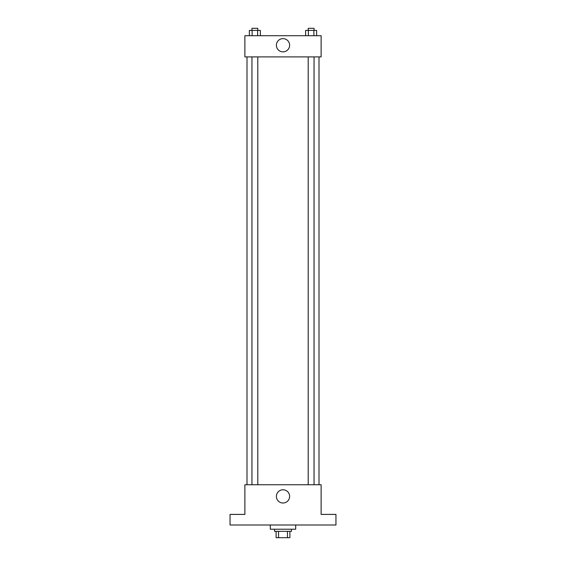 <?xml version="1.0" encoding="UTF-8"?>
<svg xmlns="http://www.w3.org/2000/svg" width="566" height="566" viewBox="0 0 566 566"><rect width="100%" height="100%" fill="white"/><g stroke="black" fill="none" stroke-linecap="round" stroke-linejoin="round"><path stroke-width="0.85" d="M287.457 531.347L287.457 537.7L276.116 537.7L276.116 531.347M287.457 537.7L289.884 537.7L289.884 531.347L289.884 537.7M291.476 529.224L291.476 531.347L274.524 531.347L274.524 529.224M278.543 531.347L278.543 537.7M270.293 524.993L270.293 529.224L295.707 529.224L295.707 524.993M335.949 524.993L230.051 524.993L230.051 514.402L244.873 514.402L244.873 484.751L321.127 484.751L321.127 514.402L335.949 514.402L335.949 524.993M289.622 496.396A6.622 6.622 0 0 1 279.689 502.127A6.622 6.622 0 0 1 279.689 490.665A6.622 6.622 0 0 1 289.622 496.396M319.005 56.897L319.005 484.751M308.208 484.751L308.208 56.897M257.792 56.897L257.792 484.751M321.127 56.897L244.873 56.897L244.873 35.715L321.127 35.715L321.127 56.897M289.622 45.245A6.622 6.622 0 0 1 279.689 50.975A6.622 6.622 0 0 1 279.689 39.514A6.622 6.622 0 0 1 289.622 45.245M316.635 35.715L316.635 30.415L305.626 30.415L305.626 35.715M313.882 30.415L313.882 35.715M308.378 30.415L308.378 35.715M308.208 30.415L308.208 28.3L314.052 28.3L314.052 30.415M260.374 35.715L260.374 30.415L249.365 30.415L249.365 35.715M257.622 30.415L257.622 35.715M252.118 30.415L252.118 35.715M251.948 30.415L251.948 28.3L257.792 28.3L257.792 30.415M246.995 56.897L246.995 484.751M314.052 484.751L314.052 56.897M251.948 56.897L251.948 484.751"/></g></svg>
